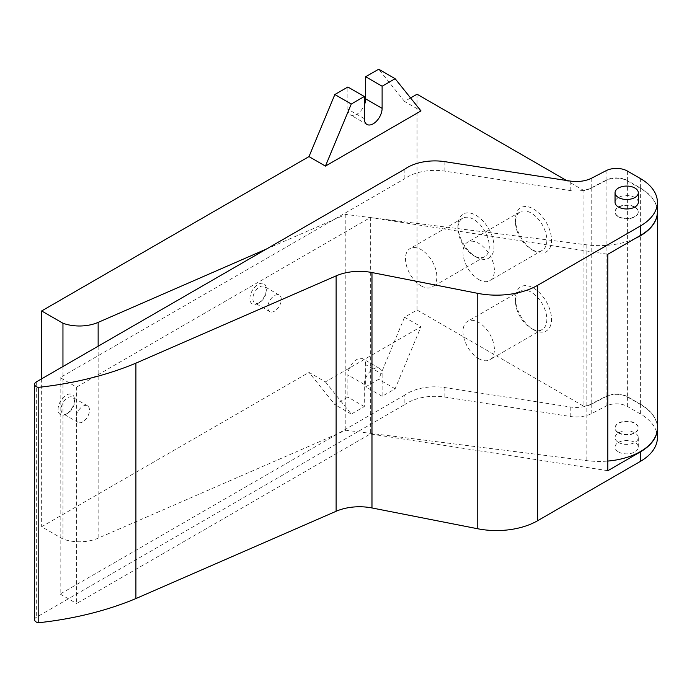 <?xml version="1.0" encoding="UTF-8"?>
<svg xmlns="http://www.w3.org/2000/svg" width="692" height="692" viewBox="0 0 692 692"><rect width="100%" height="100%" fill="white"/><g stroke="black" fill="none" stroke-linecap="round" stroke-linejoin="round"><path stroke-width="0.52" stroke-dasharray="3.46 2.59" d="M618.449 432.612A11.626 6.712 0 0 0 631.121 434.066A11.626 6.712 0 0 0 638.301 427.864A11.626 6.712 0 0 0 626.675 421.151A11.626 6.712 0 0 0 615.05 427.864A11.626 6.712 0 0 0 618.449 432.612M657.4 211.916A58.128 33.562 0 0 0 640.377 188.345L627.385 180.846A15.501 8.953 0 0 0 606.088 180.5L591.764 187.904A23.251 13.425 0 0 1 583.944 190.568L583.944 406.36L417.051 310.007L404.543 317.221L420.987 326.719L325.43 381.889L308.987 372.391L41.65 526.742L62.955 539.042A31.002 17.897 0 0 0 98.143 538.177L345.81 430.234L586.859 460.647A58.128 33.562 0 0 0 607.836 461.062M583.944 406.36A23.251 13.425 0 0 0 591.764 403.695L606.088 396.291A15.501 8.953 0 0 1 627.385 396.637L640.377 404.137A58.128 33.562 0 0 1 657.4 427.864M618.449 216.821A11.626 6.712 0 0 0 631.121 218.274A11.626 6.712 0 0 0 638.301 212.072A11.626 6.712 0 0 0 634.893 207.323A11.626 6.712 0 0 0 622.229 205.87A11.626 6.712 0 0 0 615.05 212.072A11.626 6.712 0 0 0 618.449 216.821M410.572 97.953L404.543 101.43L420.987 110.928M266.429 249.042L345.81 214.442L586.859 244.856A58.128 33.562 0 0 0 635.36 238.377M583.944 190.568L566.463 180.474M618.449 432.924A11.626 6.712 0 0 0 631.121 434.386A11.626 6.712 0 0 0 638.301 428.184A11.626 6.712 0 0 0 626.675 421.471A11.626 6.712 0 0 0 615.05 428.184A11.626 6.712 0 0 0 618.449 432.924M404.846 169.125L404.846 178.623A38.752 22.378 180 0 1 444.895 171.158L570.234 190.551A23.251 13.425 180 0 0 591.764 187.593L606.088 180.188A15.501 8.953 180 0 1 627.385 180.525L640.377 188.025A58.128 33.562 180 0 1 657.4 211.761M657.4 428.019A58.128 33.562 0 0 0 640.377 404.448L627.385 396.948A15.501 8.953 0 0 0 606.088 396.611L591.764 404.016A23.251 13.425 0 0 1 570.234 406.974L444.895 387.581A38.752 22.378 0 0 0 404.846 395.046L404.846 404.535L36.304 617.316A5.813 3.356 0 0 0 34.6 619.686M570.234 406.974L570.234 416.472L444.895 397.078A38.752 22.378 0 0 0 404.846 404.535M657.4 437.673A58.128 33.562 0 0 0 640.377 413.946L627.385 406.446A15.501 8.953 0 0 0 606.088 406.1L591.764 413.505A23.251 13.425 0 0 1 570.234 416.472M76.613 387.105L370.332 217.53L370.332 433.953L76.613 603.528L76.613 387.105L60.169 377.616L404.846 178.623M404.846 395.046L60.169 594.039L60.169 377.616M638.301 202.263A11.626 6.712 0 0 0 626.675 195.551A11.626 6.712 0 0 0 615.05 202.263M618.449 442.422A11.626 6.712 0 0 0 631.121 443.875A11.626 6.712 0 0 0 638.301 437.673A11.626 6.712 0 0 0 626.675 430.96A11.626 6.712 0 0 0 615.05 437.673A11.626 6.712 0 0 0 618.449 442.422M634.893 207.012A11.626 6.712 180 0 1 638.301 211.761A11.626 6.712 180 0 1 626.675 218.464A11.626 6.712 180 0 1 615.05 211.761A11.626 6.712 180 0 1 622.229 205.559A11.626 6.712 180 0 1 634.893 207.012M370.332 217.53L607.836 254.275M60.169 594.039L76.613 603.528M607.836 470.698L370.332 433.953M618.449 451.911A11.626 6.712 0 0 0 631.121 453.364A11.626 6.712 0 0 0 638.301 447.162A11.626 6.712 0 0 0 626.675 440.458A11.626 6.712 0 0 0 615.05 447.162A11.626 6.712 0 0 0 618.449 451.911M533.506 250.608A25.492 14.722 -120 0 0 551.533 240.202A25.492 14.722 -120 0 0 533.506 208.975A25.492 14.722 -120 0 0 515.479 219.381A25.492 14.722 -120 0 0 533.506 250.608L531.162 249.25A22.179 12.802 -120 0 0 542.251 250.348A22.179 12.802 -120 0 0 542.251 224.744A22.179 12.802 -120 0 0 520.073 211.942A22.179 12.802 -120 0 0 515.479 222.097A22.179 12.802 -120 0 0 531.162 249.25L533.506 250.608M533.506 329.712A25.492 14.722 -120 0 0 551.533 319.306A25.492 14.722 -120 0 0 533.506 288.08A25.492 14.722 -120 0 0 515.479 298.486A25.492 14.722 -120 0 0 533.506 329.712L531.162 328.354A22.179 12.802 -120 0 0 542.251 329.453A22.179 12.802 -120 0 0 542.251 303.849A22.179 12.802 -120 0 0 520.073 291.047A22.179 12.802 -120 0 0 515.479 301.193A22.179 12.802 -120 0 0 531.162 328.354L533.506 329.712M475.966 256.94A25.492 14.722 -120 0 0 493.993 246.525A25.492 14.722 -120 0 0 475.966 215.307A25.492 14.722 -120 0 0 457.94 225.713A25.492 14.722 -120 0 0 475.966 256.94L473.622 255.582A22.179 12.802 -120 0 0 484.703 256.68A22.179 12.802 -120 0 0 484.703 231.076A22.179 12.802 -120 0 0 462.533 218.274A22.179 12.802 -120 0 0 457.94 228.421A22.179 12.802 -120 0 0 473.622 255.582L475.966 256.94M417.051 94.216L417.051 310.007M66.311 414.101A11.626 6.712 -60 0 1 58.085 409.353A11.626 6.712 -60 0 1 66.311 395.115A11.626 6.712 -60 0 1 74.528 399.864A11.626 6.712 -60 0 1 66.311 414.101L67.79 413.245A9.524 5.501 -60 0 1 63.024 413.712A9.524 5.501 -60 0 1 63.024 402.718A9.524 5.501 -60 0 1 72.556 397.217A9.524 5.501 -60 0 1 74.528 401.576A9.524 5.501 -60 0 1 67.79 413.245L66.311 414.101M258.116 303.356A11.626 6.712 -60 0 1 249.898 298.615A11.626 6.712 -60 0 1 258.116 284.377A11.626 6.712 -60 0 1 266.342 289.118A11.626 6.712 -60 0 1 258.116 303.356L259.604 302.499A9.524 5.501 -60 0 1 254.838 302.975A9.524 5.501 -60 0 1 254.838 291.972A9.524 5.501 -60 0 1 264.37 286.471A9.524 5.501 -60 0 1 266.342 290.83A9.524 5.501 -60 0 1 259.604 302.499L258.116 303.356M325.43 381.889L351.285 414.101L364.303 406.585L364.303 384.441A12.594 7.275 120 0 1 369.796 371.76A12.594 7.275 120 0 1 379.501 368.386A12.594 7.275 120 0 1 382.114 374.156L365.67 364.667L365.67 386.811L378.688 379.294L404.543 317.221M365.67 364.667A12.594 7.275 120 0 0 363.066 358.897A12.594 7.275 120 0 0 353.361 362.271A12.594 7.275 120 0 0 347.86 374.943L347.86 397.096L334.841 404.612L308.987 372.391M41.65 378.818L41.65 526.742M364.303 118.652L347.86 109.163L347.86 87.01M347.86 109.163A12.594 7.275 120 0 0 350.472 114.924A12.594 7.275 120 0 0 364.303 105.149M404.543 101.43L378.688 69.217M62.955 366.518L62.955 539.042M345.81 214.442L345.81 430.234M382.114 374.156L382.114 396.3L395.132 388.792L420.987 326.719M395.132 388.792L378.688 379.294M351.285 414.101L334.841 404.612M364.303 406.585L347.86 397.096M382.114 396.3L365.67 386.811M274.56 311.14A9.524 5.501 -60 0 1 269.793 311.608A9.524 5.501 -60 0 1 269.793 300.605A9.524 5.501 -60 0 1 279.326 295.103A9.524 5.501 -60 0 1 280.788 302.741A9.524 5.501 -60 0 1 274.56 311.14M82.746 421.878A9.524 5.501 -60 0 1 77.988 422.354A9.524 5.501 -60 0 1 77.988 411.351A9.524 5.501 -60 0 1 87.512 405.849A9.524 5.501 -60 0 1 88.974 413.487A9.524 5.501 -60 0 1 82.746 421.878M421.16 285.865A22.179 12.802 -120 0 0 432.249 286.964A22.179 12.802 -120 0 0 432.249 261.36A22.179 12.802 -120 0 0 410.071 248.558A22.179 12.802 -120 0 0 406.671 266.325A22.179 12.802 -120 0 0 421.16 285.865M478.708 358.646A22.179 12.802 -120 0 0 489.789 359.745A22.179 12.802 -120 0 0 489.789 334.132A22.179 12.802 -120 0 0 467.619 321.33A22.179 12.802 -120 0 0 464.22 339.097A22.179 12.802 -120 0 0 478.708 358.646M478.708 279.542A22.179 12.802 -120 0 0 489.789 280.641A22.179 12.802 -120 0 0 489.789 255.028A22.179 12.802 -120 0 0 467.619 242.226A22.179 12.802 -120 0 0 464.22 260.002A22.179 12.802 -120 0 0 478.708 279.542M570.234 181.062L570.234 190.551M444.895 161.668L444.895 171.158M444.895 387.581L444.895 397.078M627.385 171.036L627.385 180.525M640.377 178.536L640.377 188.025M640.377 404.448L640.377 413.946M627.385 396.948L627.385 406.446M606.088 170.69L606.088 180.188M606.088 396.611L606.088 406.1M591.764 178.095L591.764 187.593M591.764 404.016L591.764 413.505M36.304 381.906L36.304 617.316M627.385 180.846L627.385 396.637M640.377 188.345L640.377 404.137M606.088 180.5L606.088 396.291M591.764 187.904L591.764 403.695M98.143 346.199L98.143 538.177M586.859 244.856L586.859 460.647M364.303 384.441L347.86 374.943M615.05 437.673L615.05 447.162M638.301 437.673L638.301 447.162M366.907 124.422L350.472 114.924M379.501 368.386L363.066 358.897M279.326 295.103L264.37 286.471M269.793 311.608L254.838 302.975M266.342 290.83L266.342 289.118M87.512 405.849L72.556 397.217M77.988 422.354L63.024 413.712M74.528 401.576L74.528 399.864M457.94 228.421L457.94 225.713M462.533 218.274L410.071 248.558M484.703 256.68L432.249 286.964M515.479 301.193L515.479 298.486M520.073 291.047L467.619 321.33M542.251 329.453L489.789 359.745M515.479 222.097L515.479 219.381M520.073 211.942L467.619 242.226M542.251 250.348L489.789 280.641"/><path stroke-width="1.04" d="M607.836 461.062A58.128 33.562 0 0 0 657.4 427.864L657.4 212.072A58.128 33.562 0 0 0 657.4 211.916M566.463 180.474L417.051 94.216L410.572 97.953M395.132 78.706L382.114 86.223L382.114 108.367A12.594 7.275 120 0 1 376.612 121.048A12.594 7.275 120 0 1 366.907 124.422A12.594 7.275 120 0 1 364.303 118.652L364.303 96.508L351.285 104.016L325.43 166.097L420.987 110.928L395.132 78.706L378.688 69.217L365.67 76.734L365.67 98.878A12.594 7.275 120 0 1 364.303 105.149M325.43 166.097L308.987 156.6L41.65 310.95L62.955 323.25A31.002 17.897 0 0 0 98.143 322.385L266.429 249.042M635.36 238.377A58.128 33.562 0 0 0 657.4 212.072M38.181 387.373A240.262 138.711 0 0 0 135.909 363.153L336.122 275.866A38.752 22.378 0 0 1 371.976 272.544L477.765 293.356A58.128 33.562 0 0 0 537.615 285.32L640.377 225.999A58.128 33.562 0 0 0 657.4 202.263A58.128 33.562 0 0 0 640.377 178.536L627.385 171.036A15.501 8.953 0 0 0 606.088 170.69L591.764 178.095A23.251 13.425 0 0 1 570.234 181.062L444.895 161.668A38.752 22.378 0 0 0 404.846 169.125L36.304 381.906A5.813 3.356 0 0 0 34.6 384.276A5.813 3.356 0 0 0 38.181 387.373L38.181 622.783A240.262 138.711 0 0 0 135.909 598.563L336.122 511.276A38.752 22.378 0 0 1 371.976 507.954L477.765 528.766A58.128 33.562 0 0 0 537.615 520.73L640.377 461.4A58.128 33.562 0 0 0 657.4 437.673L657.4 428.184A58.128 33.562 0 0 0 657.4 428.019M657.4 202.263L657.4 211.761A58.128 33.562 180 0 1 640.377 235.488L607.836 254.275L607.836 470.698L640.377 451.911A58.128 33.562 0 0 0 657.4 428.184M34.6 384.276L34.6 619.686A5.813 3.356 0 0 0 38.181 622.783M135.909 363.153L135.909 598.563M615.05 192.774L615.05 202.263A11.626 6.712 0 0 0 618.449 207.012A11.626 6.712 0 0 0 631.121 208.465A11.626 6.712 0 0 0 638.301 202.263L638.301 192.774A11.626 6.712 0 0 0 626.675 186.061A11.626 6.712 0 0 0 615.05 192.774A11.626 6.712 0 0 0 618.449 197.514A11.626 6.712 0 0 0 631.121 198.976A11.626 6.712 0 0 0 638.301 192.774M41.65 310.95L41.65 378.818M364.303 96.508L347.86 87.01L334.841 94.527L308.987 156.6M62.955 323.25L62.955 366.518M382.114 86.223L365.67 76.734M351.285 104.016L334.841 94.527M640.377 225.999L640.377 235.488M537.615 285.32L537.615 520.73M640.377 451.911L640.377 461.4M336.122 275.866L336.122 511.276M371.976 272.544L371.976 507.954M477.765 293.356L477.765 528.766M98.143 322.385L98.143 346.199M382.114 108.367L365.67 98.878"/></g></svg>
